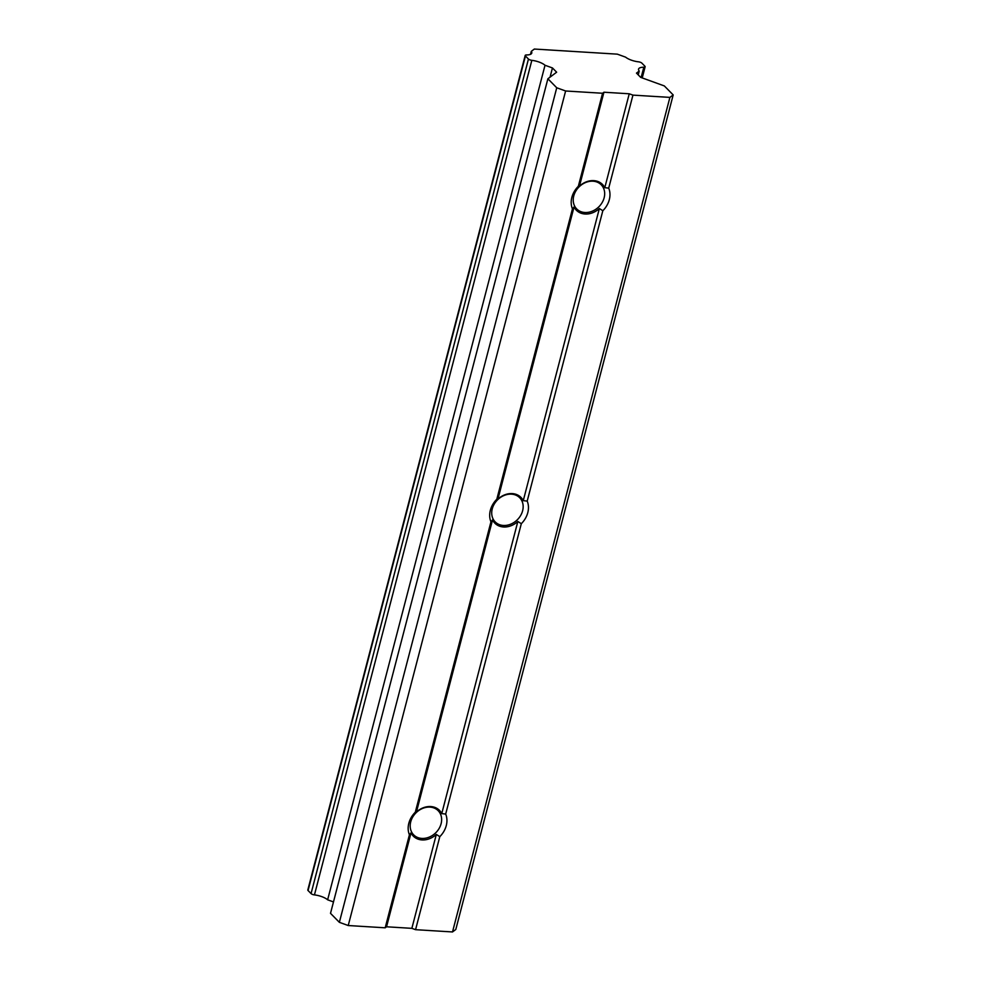<?xml version="1.0" encoding="UTF-8"?>
<svg xmlns="http://www.w3.org/2000/svg" width="981" height="981" viewBox="0 0 981 981"><rect width="100%" height="100%" fill="white"/><g stroke="black" fill="none" stroke-linecap="round" stroke-linejoin="round"><path stroke-width="1.47" d="M669.9 97.389L632.941 95.12L608.711 188.144A21.226 17.302 -44.6 0 1 602.825 210.743L527.202 501.107A21.226 17.302 -44.6 0 1 521.316 523.695L445.681 814.058A21.226 17.302 -44.6 0 1 439.795 836.658L415.564 929.681L452.511 931.95L669.9 97.389L673.187 94.924L455.797 929.485L452.511 931.95M602.825 210.743L599.366 208.524L523.265 500.641L527.202 501.107M439.795 836.658L436.324 834.439A18.357 14.973 -44.6 0 1 422.038 839.932A18.357 14.973 -44.6 0 1 411.014 832.881L409.42 834.794A21.226 17.302 -44.6 0 1 415.306 812.194L416.435 812.047A18.357 14.973 -44.6 0 1 430.733 806.554A18.357 14.973 -44.6 0 1 441.757 813.605L445.681 814.058M421.842 838.412A17.204 14.028 135.4 0 0 439.083 828.516A17.204 14.028 135.4 0 0 438.176 810.698A17.204 14.028 135.4 0 0 429.997 807.118A17.204 14.028 135.4 0 0 412.743 817.014A17.204 14.028 135.4 0 0 413.651 834.843A17.204 14.028 135.4 0 0 421.842 838.412M632.941 95.12L629.25 93.784L603.94 92.226L579.477 186.132A18.357 14.973 -44.6 0 1 593.775 180.639A18.357 14.973 -44.6 0 1 604.787 187.678L608.711 188.144M604.787 187.678L629.25 93.784M521.316 523.695L517.845 521.475L441.757 813.605M603.94 92.226L602.567 93.256L565.62 90.988L556.742 87.775L547.889 78.774L556.644 72.202L552.45 67.947L545.019 65.261A11.478 3.924 14.6 0 0 531.837 60.344A2.869 0.981 -165.4 0 1 528.452 59.032L525.448 55.978A2.869 0.981 -165.4 0 1 525.203 55.414A2.869 0.981 -165.4 0 1 526.515 54.948A11.478 3.924 14.6 0 0 531.776 53.06A11.478 3.924 14.6 0 0 531.285 51.343L534.338 49.05L617.319 54.151L625.584 57.143A11.478 3.924 14.6 0 0 638.496 61.828A2.869 0.981 -165.4 0 1 641.881 63.14L644.885 66.193A2.869 0.981 -165.4 0 1 645.13 66.757A2.869 0.981 -165.4 0 1 643.818 67.223A11.478 3.924 14.6 0 0 638.557 69.111A11.478 3.924 14.6 0 0 639.232 71.049L636.485 73.109L640.679 77.364L664.333 85.936L673.187 94.924M525.203 55.414L307.813 889.975A2.869 0.981 14.6 0 0 308.059 890.54L311.063 893.593A2.869 0.981 14.6 0 0 314.447 894.905L531.837 60.344M547.889 78.774L330.511 913.336L339.365 922.324L348.23 925.537L385.19 927.805L386.551 926.787L411.861 928.345L415.564 929.681M545.019 65.261L327.629 899.81L333.479 901.931M327.629 899.81A11.478 3.924 14.6 0 0 314.447 894.905M411.861 928.345L436.324 834.439M415.306 812.194L490.941 521.831A21.226 17.302 -44.6 0 1 496.815 499.231L497.956 499.084A18.357 14.973 -44.6 0 1 512.254 493.59A18.357 14.973 -44.6 0 1 523.265 500.641M517.845 521.475A18.357 14.973 -44.6 0 1 503.547 526.981A18.357 14.973 -44.6 0 1 492.536 519.93L490.941 521.831M503.363 525.46A17.204 14.028 135.4 0 0 520.604 515.565A17.204 14.028 135.4 0 0 519.697 497.735A17.204 14.028 135.4 0 0 511.506 494.166A17.204 14.028 135.4 0 0 494.265 504.062A17.204 14.028 135.4 0 0 495.172 521.88A17.204 14.028 135.4 0 0 503.363 525.46M599.366 208.524A18.357 14.973 -44.6 0 1 585.068 214.017A18.357 14.973 -44.6 0 1 574.044 206.966L572.45 208.867A21.226 17.302 -44.6 0 1 578.336 186.28L602.567 93.256M584.884 212.497A17.204 14.028 135.4 0 0 602.126 202.601A17.204 14.028 135.4 0 0 601.218 184.784A17.204 14.028 135.4 0 0 593.027 181.203A17.204 14.028 135.4 0 0 575.786 191.099A17.204 14.028 135.4 0 0 576.693 208.928A17.204 14.028 135.4 0 0 584.884 212.497M497.956 499.084L574.044 206.966M416.435 812.047L492.536 519.93M411.014 832.881L386.551 926.787M565.62 90.988L348.23 925.537M339.365 922.324L556.742 87.775M530.513 54.323L531.285 51.343M578.336 186.28L579.477 186.132M638.226 74.887L639.232 71.049M552.45 67.947L550.047 77.156M385.19 927.805L409.42 834.794M496.815 499.231L572.45 208.867M528.452 59.032L311.063 893.593M643.818 67.223L641.133 77.536M308.059 890.54L525.448 55.978M642.224 77.928L645.13 66.757"/></g></svg>
